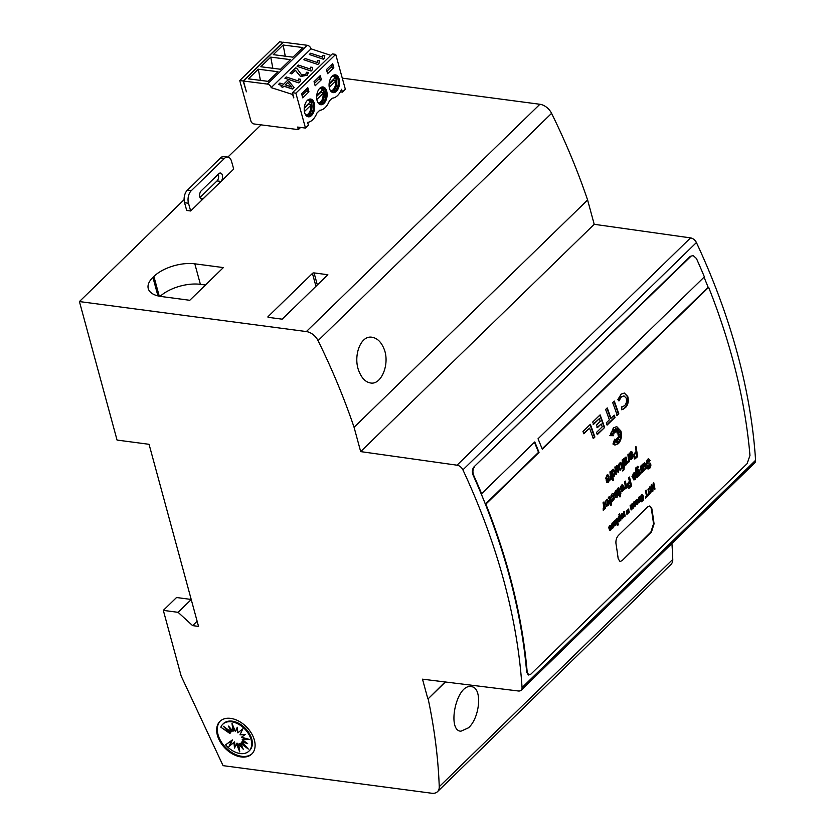 <?xml version="1.0" encoding="UTF-8"?>
<svg xmlns="http://www.w3.org/2000/svg" width="835" height="835" viewBox="0 0 835 835"><rect width="100%" height="100%" fill="white"/><g stroke="black" fill="none" stroke-linecap="round" stroke-linejoin="round"><path stroke-width="1.25" d="M522.052 687.581A606.763 401.259 -134.2 0 0 462.903 469.855L696.421 242.557A606.763 401.259 45.8 0 1 755.581 460.283A6.064 4.008 -134.2 0 1 754.704 462.914L521.176 690.211A6.064 4.008 -134.2 0 0 522.052 687.581L755.581 460.283M526.676 672.248L528.346 674.983L530.872 674.137L747.106 463.665L749.966 455.492A606.158 400.863 -134.2 0 0 708.633 287.323L542.291 449.23A606.158 400.863 -134.2 0 0 538.043 438.772L704.375 276.865A606.158 400.863 -134.2 0 0 696.442 258.516L693.186 255.573L690.263 256.355L474.029 466.828C472.192 469.103 471.9 471.911 473.153 475.261A606.763 401.259 45.8 0 1 526.676 672.248L527.209 672.321A606.158 400.863 -134.2 0 0 485.876 504.142L539.034 452.403A606.158 400.863 45.8 0 0 534.786 441.945L481.618 493.694A606.158 400.863 -134.2 0 0 473.685 475.334L473.153 475.261M693.186 255.562L690.263 256.355M342.277 78.146L539.901 104.271A12.139 8.026 -134.2 0 1 551.58 113.341A606.763 401.259 -134.2 0 1 587.6 199.993L594.207 224.302L690.555 237.891A6.064 4.008 45.8 0 1 696.421 242.557M671.924 543.491A606.763 401.259 45.8 0 1 672.77 559.408A12.139 8.026 45.8 0 1 671.006 564.387L437.488 791.684A12.139 8.026 45.8 0 1 431.81 793.25L223.07 765.653L181.164 676.037L163.326 610.375L178.095 612.326L192.624 625.624L198.532 626.407L149.058 444.303L117.057 440.066L79.419 301.56L306.372 331.568A12.139 8.026 -134.2 0 1 318.062 340.638A606.763 401.259 -134.2 0 1 354.071 427.29L360.678 451.61L457.037 465.189A6.064 4.008 45.8 0 1 462.903 469.855M241.117 756.948A22.806 15.082 -134.2 0 0 251.784 754.015A22.806 15.082 -134.2 0 0 246.69 727.149A22.806 15.082 -134.2 0 0 219.97 721.336A22.806 15.082 -134.2 0 0 220.283 741.971A22.806 15.082 -134.2 0 0 241.117 756.948M672.77 559.408L439.252 786.706A12.139 8.026 45.8 0 1 437.488 791.684M439.252 786.706A606.763 401.259 -134.2 0 0 428.146 698.801L445.097 681.955M521.176 690.211A6.064 4.008 -134.2 0 1 518.378 690.994L422.5 679.168L427.833 698.759M615.979 543.658C615.666 540.412 616.47 537.677 618.401 535.423L647.751 506.855L649.839 505.958L651.853 508.734A606.158 400.863 45.8 0 1 654.066 523.869L651.436 532.072L622.085 560.64L620.05 561.548L618.192 558.782A606.158 400.863 -134.2 0 0 615.979 543.658M609.581 527.438L608.913 527.845L609.091 526.447L610.761 525.351L611.356 528.826L610.688 530.246L609.717 530.382L609.018 528.565L610.604 527.031L609.853 526.374L609.091 527.365L609.978 526.29M609.675 525.455L610.761 525.351L611.314 526.718M610.813 526.655L610.688 530.246L609.717 530.382M648.785 461.505L649.63 460.471L648.534 458.739L650.121 460.534L649.275 461.567L648.638 460.596L647.876 460.836L647.282 462.924L649.985 462.976L650.924 465.805L649.734 468.435L648.284 468.946L647.386 467.443L648.284 466.473L649.411 466.942L649.974 465.325L646.885 465.053L646.238 462.183L647.522 459.313L648.753 458.718M648.148 460.534L646.812 461.786L647.01 463.3L647.929 463.425M648.753 463.101L649.985 462.976L650.82 464.354M647.469 465.45L646.885 465.053M642.011 464.865L642.825 464.083A606.158 400.863 45.8 0 1 643.054 465.043L644.536 462.58L645.57 464.323A606.158 400.863 45.8 0 1 646.53 468.383L645.664 469.228A606.158 400.863 -134.2 0 0 644.964 466.274L643.868 464.479L643.775 467.736A606.158 400.863 45.8 0 1 644.411 470.439L643.545 471.284A606.158 400.863 -134.2 0 0 642.011 464.865M644.536 462.58L645.57 464.323M642.689 472.13L641.875 472.913A606.158 400.863 -134.2 0 0 641.666 471.994L640.518 474.019L640.435 472.276L641.176 471.66L640.769 468.529A606.158 400.863 -134.2 0 0 640.288 466.546L641.155 465.7A606.158 400.863 45.8 0 1 642.689 472.13L642.188 472.057A605.552 400.456 -134.2 0 0 640.769 466.076M641.666 471.994L640.518 474.019M612.379 528.169L611.794 527.417L612.953 526.906L613.203 525.017L612.379 524.025L611.429 525.747L611.554 524.13L613.172 522.825L613.829 524.307L613.861 526.394L612.379 528.169L613.14 527.856L613.339 524.234L613.172 522.825L612.201 522.992M612.139 526.937L612.953 526.906M612.827 523.994L611.878 523.962L612.118 524.505M615.959 523.315L616.564 522.961L615.792 525.288L614.737 525.486L614.435 524.474L613.715 521.645L615.144 520.132L615.802 519.955L616.251 521.531L615.071 523.942A606.158 400.863 45.8 0 1 615.092 524.067L615.656 524.296L615.959 523.315M615.071 523.942L614.581 523.879A605.552 400.456 -134.2 0 1 614.602 523.994L615.656 524.296M620.217 520.842A606.158 400.863 -134.2 0 0 620.092 520.163L619.497 521.677L618.672 521.729L618.036 520.247L617.973 518.149L618.547 516.813L619.382 516.813A606.158 400.863 -134.2 0 0 618.912 514.475L619.539 513.859A606.158 400.863 45.8 0 1 620.812 520.278L620.217 520.842M619.591 520.101L619.497 521.677L618.672 521.729M621.355 515.978L620.687 516.385L620.864 514.986L622.524 513.89L623.119 517.376L622.461 518.785L621.49 518.921L620.791 517.115L622.367 515.571L621.626 514.924L620.864 515.915L621.751 514.83M621.449 513.995L622.524 513.89L623.077 515.268M622.586 515.195L622.461 518.785L621.49 518.921M638.629 467.631L636.917 468.205L636.541 470.324A606.158 400.863 45.8 0 1 636.771 471.253L637.491 469.26L638.806 469.333L639.631 471.19L639.819 474.05L639.025 475.856L637.783 475.793A606.158 400.863 45.8 0 1 637.992 476.691L637.178 477.484A606.158 400.863 -134.2 0 0 635.811 471.723L635.873 467.83L637.877 466.347L638.629 467.631L637.387 466.285M637.491 469.26L638.806 469.333L639.631 471.19M639.14 471.128L639.025 475.856L637.293 475.731A605.552 400.456 -134.2 0 1 637.502 476.628L637.992 476.691M633.379 475.793L632.45 476.347L633.41 473.059L634.944 472.913L635.8 474.812L635.967 477.735L635.101 479.687L633.723 479.864L632.638 477.359L634.809 475.24L633.713 474.332L632.888 475.731L633.222 474.27L634.318 474.27M634.391 472.61L635.8 474.812M635.31 474.75L635.101 479.687L633.723 479.864M631.594 485.907L629.016 488.256L628.16 488.026L627.503 483.789L629.392 481.273A606.158 400.863 -134.2 0 0 628.588 477.933L629.506 477.046A606.158 400.863 45.8 0 1 631.594 485.907L631.103 485.834A605.552 400.456 -134.2 0 0 629.12 477.411M631.103 485.834L629.016 488.256L628.16 488.026M626.855 487.525L626.052 488.318A606.158 400.863 -134.2 0 0 625.843 487.4L624.695 489.425L624.611 487.682L625.352 487.066L624.935 483.935A606.158 400.863 -134.2 0 0 624.455 481.952L625.321 481.106A606.158 400.863 45.8 0 1 626.855 487.525L626.365 487.463A605.552 400.456 -134.2 0 0 624.945 481.482M625.843 487.4L624.695 489.425M620.322 486.982L622.252 484.415L623.828 486.648L623.682 490.291L621.459 491.805L620.322 486.982M622.252 484.415L623.828 486.648M618.672 493.84L619.267 493.255A606.158 400.863 -134.2 0 0 618.652 490.667L617.409 488.945L618.036 488.026L618.871 487.901L619.466 489.613A606.158 400.863 45.8 0 1 620.134 492.41L620.53 492.024A606.158 400.863 45.8 0 1 620.854 493.381L620.457 493.767A606.158 400.863 45.8 0 1 620.749 495.04L620.102 496.877A606.158 400.863 -134.2 0 0 619.58 494.612L618.985 495.186A606.158 400.863 -134.2 0 0 618.672 493.84M615.447 493.245L614.518 493.809L615.478 490.51L617.013 490.375L617.869 492.274L618.036 495.186L617.169 497.138L615.792 497.316L614.696 494.811L616.877 492.692L615.781 491.794L614.957 493.182L615.291 491.721L616.387 491.721M616.46 490.061L617.869 492.274M617.378 492.201L617.169 497.138L615.792 497.316M612.431 501.136L611.564 500.092L612.347 498.954L613.172 499.382L613.433 496.794L612.212 495.405L611.878 497.242L610.959 497.785L611.043 495.552L611.909 493.986L613.276 493.756L614.456 498.693L612.556 501.157M611.909 493.986L613.276 493.756L614.299 495.802M612.796 480.25L612.379 476.294L614.101 476.618L614.445 473.288L613.245 469.228L614.591 470.961L614.936 473.351L614.101 476.618L612.869 476.357L613.422 480.188L612.869 480.73L611.397 470.898L611.919 470.397L612.076 471.431L612.775 469.374L613.746 469.301L612.775 469.374M609.978 472.286L610.51 471.765L611.585 478.883L611.095 479.373L610.876 477.912L609.8 480.511L610.562 477.933L609.978 472.286M618.62 472.036L618.067 472.579L617.222 467.172L616.564 466.838L615.99 474.604L614.915 467.475L615.426 466.974L615.635 468.268L616.47 465.773L617.211 465.606L618.62 472.036L617.733 466.431M527.209 672.321L528.879 675.056M474.029 466.828L690.795 256.428M474.562 466.901C472.725 469.176 472.433 471.984 473.685 475.334M633.869 454.219L636.134 451.411L635.529 447.414L636.134 446.829L637.596 456.661L634.903 458.989L634.297 458.634L633.869 454.219M613.328 427.927L616.741 426.601L620.875 430.975C622.106 436.037 621.282 440.275 618.391 443.688L614.998 445.034L612.953 444.022L614.623 439.241L614.497 444.397L615.625 439.575L616.407 442.487L616.47 439.252L618.244 443.239L617.201 438.49L619.048 440.014L617.869 437.383L620.76 437.728L618.077 435.818L619.987 434.795L618.015 434.513L620.457 431.246L617.587 433.167L618.474 430.067L616.981 432.373L617.441 427.353L616.105 431.852L615.416 428.699L615.207 432.269L613.464 428.365L614.456 432.937L612.827 431.319L613.861 434.043L611.001 433.177L613.485 435.703L610.322 435.651L613.328 427.927M605.406 508.4L604.603 509.193A606.158 400.863 -134.2 0 0 604.394 508.275L603.246 510.3L603.162 508.557L603.903 507.941L603.496 504.81A606.158 400.863 -134.2 0 0 603.006 502.827L603.882 501.981A606.158 400.863 45.8 0 1 605.406 508.4L604.916 508.338A605.552 400.456 -134.2 0 0 603.496 502.357M604.394 508.275L603.246 510.3M605.198 501.699L607.139 499.132L608.705 501.365L608.558 505.008L606.346 506.511L605.198 501.699M607.139 499.132L608.705 501.365M609.529 502.743L610.114 502.159A606.158 400.863 -134.2 0 0 609.508 499.57L608.266 497.848L608.892 496.929L609.727 496.794L610.322 498.516A606.158 400.863 45.8 0 1 610.99 501.313L611.387 500.927A606.158 400.863 45.8 0 1 611.7 502.273L611.303 502.67A606.158 400.863 45.8 0 1 611.606 503.943L610.959 505.78A606.158 400.863 -134.2 0 0 610.437 503.515L609.842 504.089A606.158 400.863 -134.2 0 0 609.529 502.743M593.278 438.605A606.158 400.863 -134.2 0 0 589.573 428.188L583.822 433.772L582.976 431.486L590.345 424.326A606.158 400.863 45.8 0 1 594.896 437.029L593.278 438.605M597.265 434.68L596.493 432.436L602.233 426.821L601.231 423.95L597.442 427.656L596.503 425.025L600.281 421.31A606.158 400.863 -134.2 0 0 599.332 418.679L593.581 424.295A606.158 400.863 -134.2 0 0 592.735 422.009L600.104 414.859A606.158 400.863 45.8 0 1 604.634 427.51L597.265 434.68M614.998 417.416L607.087 425.119A606.158 400.863 -134.2 0 0 606.293 422.854L609.362 419.869A606.158 400.863 -134.2 0 0 605.615 409.463L607.222 407.908A606.158 400.863 45.8 0 1 610.97 418.304L614.216 415.152A606.158 400.863 45.8 0 1 614.998 417.416L614.508 417.354A605.552 400.456 -134.2 0 0 613.861 415.496M624.361 405.852C626.344 403.973 626.949 401.374 626.166 398.065L623.985 395.884L621.219 397.084L619.079 400.81L617.816 399.662L621.188 394.078L624.35 393.055L627.743 396.458C628.891 400.957 628.171 404.651 625.572 407.522L621.605 409.724L621.678 406.864L624.361 405.852M621.678 406.864L622.357 406.948M612.681 402.585L614.257 401.061A606.158 400.863 45.8 0 1 618.798 413.753L617.232 415.298A606.158 400.863 -134.2 0 0 612.681 402.585M618.317 524.798L617.681 525.403A606.158 400.863 -134.2 0 0 616.439 518.994L617.075 518.378A606.158 400.863 45.8 0 1 618.317 524.798L617.816 524.724A605.552 400.456 -134.2 0 0 616.668 518.775M629.256 512.116L626.949 514.35A606.158 400.863 -134.2 0 0 626.741 513.222L629.037 510.989A606.158 400.863 45.8 0 1 629.256 512.116L628.765 512.043A605.552 400.456 -134.2 0 0 628.64 511.375M628.88 510.175L626.584 512.419A606.158 400.863 -134.2 0 0 626.354 511.281L628.661 509.047A606.158 400.863 45.8 0 1 628.88 510.175L628.39 510.112A605.552 400.456 -134.2 0 0 628.254 509.433M645.518 497.023L646.499 496.084A606.158 400.863 -134.2 0 0 645.455 490.75L646.123 490.103A606.158 400.863 45.8 0 1 647.156 495.426L648.137 494.477A606.158 400.863 45.8 0 1 648.346 495.562L645.726 498.109A606.158 400.863 -134.2 0 0 645.518 497.023M651.811 484.571L653.962 487.452A606.158 400.863 -134.2 0 0 653.147 483.277L653.763 482.672A606.158 400.863 45.8 0 1 655.005 489.08L654.358 489.707L652.187 486.742A606.158 400.863 45.8 0 1 653.012 491.022L652.396 491.627A606.158 400.863 -134.2 0 0 651.143 485.218L651.811 484.571M640.132 501.459L639.547 502.033A606.158 400.863 -134.2 0 0 639.422 501.376L638.566 502.837L638.879 498.871A606.158 400.863 -134.2 0 0 638.598 497.43L639.224 496.815A606.158 400.863 45.8 0 1 640.132 501.459L639.641 501.397A605.552 400.456 -134.2 0 0 638.827 497.211M641.917 498.297L640.487 499.685A606.158 400.863 -134.2 0 0 639.986 497.138L642.178 494.32L643.524 496.481L643.242 500.28L641.468 501.793L640.758 500.843L641.374 499.967L642.313 500.259L642.846 497.201L642.251 495.739L640.789 497.138A606.158 400.863 45.8 0 1 640.946 497.952L641.708 497.211A606.158 400.863 45.8 0 1 641.917 498.297L641.426 498.234A605.552 400.456 -134.2 0 0 641.301 497.608M642.178 494.32L643.524 496.481M640.967 501.731L642.021 501.303L641.468 501.793M648.92 494.09L647.97 489.226L650.298 486.951L651.206 488.934L651.227 491.898L649.317 494.268M649.901 486.784L651.206 488.934M606.711 482.369L607.838 482.171L608.569 480.856L607.953 475.167L608.997 476.524L609.059 480.918L608.339 482.233L607.202 482.432L606.325 480.814L606.106 479.801L608.517 477.453L607.202 475.95L606.022 478.779L606.951 475.042L608.444 475.24L607.713 474.729M607.838 482.171L607.202 482.432M636.322 501.407L635.654 501.814L635.832 500.415L637.491 499.33L638.086 502.806L637.429 504.225L636.458 504.361L635.759 502.545L637.335 501.01L636.594 500.353L635.821 501.344L636.719 500.269M636.416 499.434L637.491 499.33L638.044 500.697M637.554 500.635L637.429 504.225L636.458 504.361M633.765 503.902L633.087 504.309L633.274 502.91L634.934 501.814L635.529 505.3L634.871 506.709L633.901 506.845L633.191 505.039L634.777 503.495L634.026 502.847L633.264 503.839L634.151 502.753M633.859 501.918L634.934 501.814L635.487 503.192M634.997 503.119L634.871 506.709L633.901 506.845M630.122 505.686L630.749 505.071A606.158 400.863 45.8 0 1 631.218 507.44L631.886 508.494L632.074 506.281A606.158 400.863 -134.2 0 0 631.667 504.183L632.293 503.568A606.158 400.863 45.8 0 1 633.201 508.212L632.617 508.786A606.158 400.863 -134.2 0 0 632.481 508.097L631.437 509.872L630.686 508.567A606.158 400.863 -134.2 0 0 630.122 505.686M625.164 516.03L624.58 516.604A606.158 400.863 -134.2 0 0 624.455 515.936L623.599 517.408L623.912 513.431A606.158 400.863 -134.2 0 0 623.63 512.001L624.256 511.385A606.158 400.863 45.8 0 1 625.164 516.03L624.674 515.967A605.552 400.456 -134.2 0 0 623.86 511.782M623.964 515.873L623.599 517.408M622.19 460.398L622.743 459.855L624.319 466.483L623.954 469.875L622.858 470.971L623.38 468.278L623.265 467.517L622.639 468.122L623.129 466.577L622.19 460.398M625.655 461.88L624.956 462.84L625.394 464.114L627.221 461.348L627.075 463.352L625.144 465.158L623.505 459.125L624.069 458.572L624.35 459.313L625.227 457.256L626.104 457.069L626.741 460.221L625.164 461.818L626.334 461.077M624.653 465.085L626.26 464.782L625.144 465.158M625.227 457.256L626.104 457.069L626.751 458.144M627.92 454.824L628.452 454.303L629.527 461.421L629.037 461.901L628.818 460.45L627.743 463.039L628.504 460.471L627.92 454.824M631.281 456.411L630.582 457.361L631.02 458.634L632.846 455.879L632.7 457.872L630.769 459.678L629.131 453.645L629.694 453.092L629.987 453.833L630.853 451.777L631.73 451.589L632.366 454.741L630.79 456.338L631.959 455.597M630.853 451.777L631.73 451.589L632.377 452.674M619.935 470.188L621.438 467.652L620.614 462.767L621.647 464.041L621.929 467.715L620.186 470.272L618.599 466.222L618.839 464.124L620.374 462.392L621.104 462.84L620.374 462.392M481.618 493.694L481.117 493.631A605.552 400.456 45.8 0 1 485.375 504.079L485.876 504.142M542.134 448.833L708.132 287.261A605.552 400.456 -134.2 0 0 704.041 277.199M634.412 458.926L637.105 456.588L635.633 446.767M634.516 454.564L636.301 452.518L636.834 456.181L634.683 457.601L634.026 454.501L633.911 456.902L634.871 457.747M636.301 452.518L634.026 454.501M614.758 444.992L617.9 443.625L620.729 437.728M620.729 437.707L620.384 430.912L616.7 426.622M609.832 435.588L613.485 435.703M612.994 435.64L610.51 433.114M613.36 433.981L612.827 431.319M613.965 432.874L613.464 428.365M614.717 432.206L615.416 428.699M615.614 431.789L617.441 427.353M617.065 431.413L618.474 430.067M617.086 433.094L620.457 431.246M616.71 438.417L619.048 440.014M616.449 440.243L618.244 443.239M615.405 440.515L616.407 442.487M614.09 440.755L614.497 444.397M608.558 505.008L608.214 501.303M607.911 503.829L607.035 505.06L606.941 500.781L607.911 503.829M606.941 500.77L607.035 505.071M609.738 503.651L610.437 503.515M610.468 505.718L611.606 503.943M611.105 503.87A605.552 400.456 -134.2 0 0 610.813 502.597L611.303 502.67M610.813 502.597L611.7 502.273M611.21 502.211A605.552 400.456 -134.2 0 0 611.001 501.303L610.5 501.25A605.552 400.456 -134.2 0 0 609.832 498.443L610.009 497.347M609.519 497.274L609.226 496.731M583.675 433.365L589.573 428.188M593.142 438.198L594.896 437.029M594.405 436.966A605.552 400.456 -134.2 0 0 590.001 424.66M597.129 434.273L604.634 427.51M604.143 427.447A605.552 400.456 -134.2 0 0 599.76 415.193M593.09 424.232L599.332 418.679M596.952 427.593L601.231 423.95M606.941 424.712L614.508 417.354M606.878 408.242A605.552 400.456 -134.2 0 1 610.479 418.241L610.97 418.304M618.578 400.748L620.718 397.011L623.985 395.884M624.423 393.118L627.242 396.395C628.39 400.915 627.669 404.599 625.081 407.459L622.837 409.515M616.741 415.225L618.307 413.69A605.552 400.456 -134.2 0 0 613.913 401.395M626.866 513.89L628.765 512.043M626.49 511.959L628.39 510.112M645.643 497.65L648.346 495.562M647.845 495.499A605.552 400.456 -134.2 0 0 647.73 494.873M645.716 490.5A605.552 400.456 -134.2 0 1 646.666 495.364L647.156 495.426M651.321 484.498L653.962 487.452M652.302 491.168L653.012 491.022M652.511 490.959A605.552 400.456 -134.2 0 0 651.697 486.68L652.187 486.742M654.129 489.393L655.005 489.08M654.515 489.018A605.552 400.456 -134.2 0 0 653.356 483.068M638.535 502.607L638.932 501.313M640.393 499.226L641.426 498.234M640.789 497.138L640.288 497.075A605.552 400.456 -134.2 0 1 640.455 497.89L640.946 497.952M640.288 497.075L640.967 495.771M642.021 501.303L643.159 498.401L643.034 496.418M648.43 494.028L650.413 492.827L650.705 488.872M650.59 491.544L649.275 492.838L648.638 489.519L649.943 488.245L650.59 491.544M649.536 492.963L648.774 492.775L649.536 492.963M649.453 488.183L648.137 489.456L648.774 492.775M649.171 488.047L649.943 488.245M605.532 478.716L606.711 475.877M606.325 480.104L608.663 478.371L608.099 481.388L606.325 480.104L607.598 481.325M608.099 481.388L606.941 481.409M608.663 478.371L606.815 480.167M635.153 501.752L635.821 501.344M637.47 501.772L636.03 502.628L636.823 503.359L636.531 502.691L637.47 501.772L637.209 503.317M632.596 504.246L633.264 503.839M634.913 504.267L633.473 505.112L634.266 505.853L633.963 505.185L634.913 504.267L634.652 505.812M631.678 508.598L630.728 507.377A605.552 400.456 -134.2 0 0 630.352 505.457M630.947 509.809L631.845 509.653M632.523 508.317L633.201 508.212M632.711 508.15A605.552 400.456 -134.2 0 0 631.886 503.954M622.367 470.898L623.463 469.813L623.828 466.974M623.327 466.911L624.319 466.483M623.828 466.421L623.693 465.481M622.252 459.793L623.682 466.034M622.566 467.652L623.265 467.517M623.578 458.509L624.35 459.313M625.843 461.003L626.26 458.081M624.904 464.041L624.956 462.84M625.77 464.719L626.73 461.285M624.653 460.283L625.832 458.123L626.281 459.459L624.83 461.974L624.163 460.221L624.83 461.974M624.465 462.778L625.164 461.818M628.964 461.431L629.527 461.421M629.037 461.358L627.962 454.24M628.619 462.037L628.223 461.494M629.204 453.029L629.987 453.833M631.469 455.534L631.886 452.601M630.529 458.572L630.582 457.361M631.396 459.24L632.356 455.806M630.279 454.804L631.458 452.643L631.907 453.979L630.456 456.505L629.788 454.741L630.456 456.505M630.091 457.298L630.79 456.338M621.344 465.888L621.188 468.341L620.081 469.124L619.267 466.734L619.497 464.093L620.509 463.519L621.344 465.888M620.342 469.228L619.591 469.061L620.342 469.239M620.019 463.456L618.798 464.782L619.267 466.734M618.777 466.671L619.591 469.061M619.006 464.03L620.509 463.519M615.635 468.268L614.936 466.911M615.917 474.123L616.554 474.05M616.053 473.988L615.927 469.656M615.437 469.583L616.46 466.65M611.022 478.893L611.585 478.883M611.095 478.82L610.02 471.702M610.677 479.499L610.281 478.956M611.418 470.335L612.076 471.431M614.299 472.954L613.203 475.814L612.389 471.858L613.328 470.293L614.299 472.954M613.422 475.908L612.702 475.752L613.422 475.908M612.389 471.858L612.702 475.752M611.94 501.063L613.005 500.645L613.965 498.631L613.808 495.739M610.468 497.723L611.878 497.242M611.387 497.169L611.721 495.343M612.222 499.455L611.857 498.892M614.028 493.746L614.957 493.182M617.107 493.746L615.322 494.946L616.272 495.948L615.812 495.019L617.107 493.746L617.19 495.03L616.272 495.948L616.815 495.896M615.781 495.886L616.324 495.823M618.881 494.748L619.58 494.612M619.612 496.815L620.749 495.04M620.259 494.978A605.552 400.456 -134.2 0 0 619.956 493.694L620.457 493.767M619.956 493.694L620.854 493.381M620.363 493.308A605.552 400.456 -134.2 0 0 620.144 492.399L619.643 492.347A605.552 400.456 -134.2 0 0 618.975 489.55L619.153 488.444M618.662 488.371L618.38 487.828M623.682 490.291L623.327 486.586M623.025 489.112L621.887 490.218L621.188 487.296L622.326 486.189L623.025 489.112M622.159 490.354L621.397 490.155L622.159 490.354M621.835 486.116L620.697 487.233L621.397 490.155M621.564 485.991L622.326 486.189M628.567 484.112L629.757 482.787A606.158 400.863 45.8 0 1 630.341 485.292L628.765 486.273L628.066 484.049L627.941 485.552L628.734 486.241M629.757 482.787L628.066 484.049M629.225 486.304L628.275 486.21M631.959 476.284L632.888 475.731M635.038 476.294L633.254 477.495L634.203 478.486L633.744 477.557L635.038 476.294L635.122 477.568L634.203 478.486L634.746 478.434M633.713 478.424L634.256 478.371M636.771 471.253L636.27 471.19A605.552 400.456 -134.2 0 0 636.051 470.251L635.967 468.832L636.854 467.944M637.084 468.299L638.138 467.569M638.911 473.8L637.856 474.812L637.168 471.879L638.201 470.856L638.911 473.8M638.117 474.938L637.366 474.75L638.117 474.938M637.71 470.794L636.677 471.817L637.366 474.75M637.449 470.658L638.201 470.856M620.186 516.322L620.864 515.915M622.503 516.333L621.063 517.189L621.856 517.93L622.503 516.333L622.242 517.888M620.134 520.382L620.311 520.205A605.552 400.456 -134.2 0 0 619.142 514.256M619.8 519.819L619.038 520.549L618.599 518.337L619.361 517.637L619.8 519.819L618.547 520.487L619.309 519.756M619.361 517.637L618.109 518.274L618.871 517.575L618.109 518.274L618.547 520.487M614.633 525.633L616.073 522.898M613.986 521.28L614.529 521.468M614.581 523.879L616.209 520.737M615.27 522.574L614.915 523.138A606.158 400.863 -134.2 0 0 614.873 522.898L615.124 521.186L615.27 522.574M615.416 521.123L614.633 521.113L614.372 522.835A605.552 400.456 45.8 0 1 614.424 523.075L614.915 523.138M610.938 525.685L612.097 525.351M611.596 525.288L611.627 524.443M643.441 470.846L643.921 470.376A605.552 400.456 -134.2 0 0 643.284 467.663L642.564 464.98A605.552 400.456 -134.2 0 0 642.439 464.458M645.559 468.779L646.53 468.383M646.039 468.32A605.552 400.456 -134.2 0 0 645.079 464.25M647.104 465.398L649.223 464.855M648.273 467.141L647.793 466.4M647.793 468.884L650.068 467.193L650.329 464.281M608.423 527.772L609.091 527.365M610.74 527.793L609.299 528.649L610.093 529.38L609.79 528.712L610.74 527.793L610.468 529.338M622.085 560.64L650.903 531.999L653.534 523.795A606.763 401.259 -134.2 0 0 651.31 508.672L650.569 506.699M485.375 504.079L538.533 452.33A605.552 400.456 -134.2 0 0 534.442 442.279M359.3 372.055C352.579 357.307 360.271 334.825 372.107 337.277C377.117 338.133 381 341.786 383.766 348.247C390.415 362.995 381.564 385.342 370.489 382.962C365.761 382.148 362.025 378.505 359.3 372.055M587.6 199.993L354.071 427.29M428.146 698.801L445.41 681.986M468.487 727.807L460.92 731.209C446.673 730.875 456.296 683.437 471.232 686.673C482.578 687.048 480.208 717.526 468.487 727.807M261.073 124.864L227.892 157.053M184.107 199.669L79.419 301.56M227.757 157.043A9.101 5.271 97 0 1 231.535 161.312L233.706 169.077L190.662 210.984L188.491 203.218L184.556 202.728A9.101 5.271 -83 0 1 187.29 190.265L220.565 157.888A9.101 5.271 -83 0 1 223.832 156.552L227.757 157.043A9.101 5.271 97 0 0 224.49 158.368L220.565 157.888M184.556 202.728L186.716 210.462L190.662 210.984M315.954 286.332L312.436 273.421A1.211 0.585 164.8 0 1 314.075 272.909L327.863 274.736L282.199 319.179L268.411 317.352A1.211 0.585 164.8 0 1 267.899 317.039A1.211 0.585 164.8 0 1 268.087 316.59L268.286 317.331M312.436 273.421L268.087 316.59M189.775 300.287L223.362 267.586L194.816 263.818A30.342 14.623 -15.2 0 0 153.891 276.437L152.909 277.387A30.342 14.623 164.8 0 0 148.254 288.597A30.342 14.623 164.8 0 0 161.218 296.508L189.775 300.287M201.204 190.829A4.551 2.63 97 0 0 199.628 195.766A4.551 2.63 97 0 0 201.726 199.2A4.551 2.63 97 0 0 203.364 198.532L220.972 181.393A4.551 2.63 97 0 0 222.559 176.456A4.551 2.63 97 0 0 220.45 173.022A4.551 2.63 97 0 0 218.822 173.69L201.204 190.829M199.982 197.509L217.048 180.913A4.551 2.63 97 0 0 218.269 174.233M187.29 190.265L191.225 190.745L224.49 158.368M191.225 190.745A9.101 5.271 97 0 0 188.491 203.218M594.207 224.302L360.678 451.61M197.133 621.24L192.624 625.624M191.236 599.54L178.095 612.326M191.215 599.457L176.54 597.516L163.326 610.375M190.025 599.3L190.933 598.424M205.473 285.006L200.39 284.338A30.342 14.623 -15.2 0 0 160.111 296.352M300.015 81.83L300.412 79.231L298.523 79.022L298.293 80.943L286.217 76.966L284.902 78.219L298.888 82.915L300.015 81.83L300.412 79.231M312.196 69.963L312.603 67.374L310.714 67.155L310.484 69.086L298.408 65.099L297.093 66.351L311.079 71.058L312.196 69.963L312.603 67.374M324.387 58.106L324.784 55.507L322.905 55.287L322.675 57.218L310.599 53.242L309.284 54.494L323.27 59.191L324.387 58.106L324.784 55.507M330.817 55.36L311.027 48.847L271.177 87.633L292.939 94.564M318.96 63.387L319.367 60.788L317.477 60.569L317.248 62.5L305.172 58.523L303.856 59.765L317.843 64.472L318.96 63.387L319.367 60.788M290.048 73.219L291.749 73.783L295.381 70.244L300.496 76.413L307.217 75.14L308.386 72.374L306.424 72.269L305.819 74.325L301.665 74.973L296.79 68.303L295.527 67.886L290.048 73.313L291.759 73.877L295.392 70.338L300.496 76.507L307.217 75.233L308.397 72.468M278.525 84.335L282.24 85.567L281.113 86.652L282.794 87.205L283.91 86.109L292.563 88.969L294.097 87.466L288.722 81.11L287.292 80.64L283.535 84.293L279.829 83.072L278.535 84.439L282.167 85.629M281.113 86.652L282.804 87.299L283.921 86.214L292.574 89.063L294.097 87.466M270.738 57.114L260.833 66.748L280.529 69.263L290.423 59.629L270.738 57.114L272.836 68.282M283.159 45.017L273.264 54.651L292.949 57.166L302.855 47.532L283.159 45.017L285.257 56.185M258.307 69.211L278.003 71.727L268.098 81.36L248.412 78.845L258.307 69.211L260.405 80.379M319.189 76.653L319.648 78.323L314.503 83.333M331.62 64.556L332.079 66.226L326.934 71.236M302.082 95.43L307.228 90.42L306.769 88.75M321.371 79.732L315.171 85.765L314.043 81.663L320.243 75.63L321.371 79.732L318.563 79.377M333.802 67.635L327.602 73.668L326.475 69.566L332.664 63.533L333.802 67.635L330.994 67.28M329.261 87.362L335.691 81.099L335.378 80.327L335.691 81.099A7.494 4.321 -82.7 0 1 330.556 90.817M335.378 80.327L333.405 80.076L329.084 84.283M333.322 79.502A8.705 5.02 -82.7 0 1 333.405 80.076M332.455 75.954A7.494 4.321 -82.7 0 1 334.845 78.02L334.532 77.248M334.845 78.02L329.136 83.584M334.083 90.556A8.945 5.167 97.3 0 0 336.849 82.081A8.945 5.167 97.3 0 0 334.052 75.004M334.825 74.847A8.945 5.167 -82.7 0 1 338.321 81.997A8.945 5.167 -82.7 0 1 335.169 91.161A8.945 5.167 -82.7 0 1 332.57 92.476M332.226 76.173A8.945 5.167 97.3 0 0 329.084 85.859A8.945 5.167 97.3 0 0 333.175 92.622A8.945 5.167 97.3 0 0 336.401 91.318A8.945 5.167 97.3 0 0 339.532 81.621A8.945 5.167 97.3 0 0 335.44 74.868A8.945 5.167 97.3 0 0 332.226 76.173M316.83 99.459L323.26 93.196L322.947 92.424L323.26 93.196A7.494 4.321 -82.7 0 1 318.135 102.914M322.947 92.424L320.984 92.174L316.653 96.38M320.901 91.6A8.705 5.02 -82.7 0 1 320.984 92.174M320.024 88.051A7.494 4.321 -82.7 0 1 322.414 90.117L322.101 89.345M322.414 90.117L316.705 95.67M321.663 102.642A8.945 5.167 97.3 0 0 324.418 94.178A8.945 5.167 97.3 0 0 321.621 87.101M322.393 86.944A8.945 5.167 -82.7 0 1 325.89 94.084A8.945 5.167 -82.7 0 1 322.738 103.248A8.945 5.167 -82.7 0 1 320.139 104.573M319.795 88.27A8.945 5.167 97.3 0 0 316.663 97.956A8.945 5.167 97.3 0 0 320.744 104.719A8.945 5.167 97.3 0 0 323.97 103.404A8.945 5.167 97.3 0 0 327.101 93.718A8.945 5.167 97.3 0 0 323.02 86.965A8.945 5.167 97.3 0 0 319.795 88.27M302.75 97.862L301.612 93.76L307.812 87.727L308.95 91.829L302.75 97.862M308.95 91.829L306.142 91.474M307.604 100.148A7.494 4.321 -82.7 0 1 309.994 102.214L309.67 101.432M309.994 102.214L304.284 107.767M308.47 103.686A8.705 5.02 -82.7 0 1 308.553 104.26L304.232 108.477M304.41 111.556L310.839 105.293A7.494 4.321 -82.7 0 1 305.704 115M310.526 104.521L310.839 105.293L310.526 104.521L308.553 104.26M309.232 114.739A8.945 5.167 97.3 0 0 311.998 106.275A8.945 5.167 97.3 0 0 309.2 99.198M309.973 99.041A8.945 5.167 -82.7 0 1 313.469 106.181A8.945 5.167 -82.7 0 1 310.317 115.345A8.945 5.167 -82.7 0 1 307.718 116.67M307.374 100.367A8.945 5.167 97.3 0 0 304.232 110.053A8.945 5.167 97.3 0 0 308.324 116.816A8.945 5.167 97.3 0 0 311.549 115.501A8.945 5.167 97.3 0 0 314.68 105.815A8.945 5.167 97.3 0 0 310.589 99.052A8.945 5.167 97.3 0 0 307.374 100.367M271.177 87.633A3.643 2.411 -134.2 0 0 267.346 84.074L307.207 45.278A3.643 2.411 45.8 0 1 311.027 48.847M335.722 54.369L332.288 53.931L292.427 92.727L295.872 93.165L335.722 54.369L345.346 89.272L342.413 92.132L341.619 89.272A17.712 10.218 -82.7 0 1 332.184 98.175L329.387 100.91A17.712 10.218 -82.7 0 1 319.763 110.272L316.956 113.007A17.712 10.218 97.3 0 1 307.635 122.348L308.428 125.208L305.495 128.068L295.872 93.165M283.096 42.408L279.589 41.75L239.739 80.546L250.917 121.085A3.037 2.004 45.8 0 0 254.08 123.966L298.335 129.623L297.625 127.066L305.495 128.068M307.207 45.278L283.274 42.22L243.423 81.016L246.398 91.798L243.173 80.985L239.739 80.546M340.356 91.871L342.413 92.132M293.784 97.643L292.427 92.727M293.596 97.831L292.751 94.752M267.346 84.074L243.423 81.016M300.579 127.442L298.335 129.623M283.034 42.188L243.173 80.985M309.284 54.494L323.27 59.191M323.26 59.097L324.377 58.001M303.856 59.765L317.843 64.472M317.832 64.379L318.96 63.283M297.093 66.351L311.079 71.058M311.069 70.954L312.196 69.869M284.902 78.219L298.888 82.915M298.888 82.822L300.005 81.736M285.215 84.846L287.71 82.467L291.812 87.038L285.215 84.846M287.668 82.456L291.822 87.143M285.299 84.878L287.678 82.55M220.304 721.022A22.806 15.082 -134.2 0 0 221.108 741.616A22.806 15.082 -134.2 0 0 241.774 756.322A22.806 15.082 -134.2 0 0 252.107 753.692M227.068 728.986L230.512 732.848L229.865 733.474L223.456 726.304L231.065 731.951L231.723 731.314L230.397 728.277M235.084 746.74L234.583 741.866L229.594 745.853L232.433 739.894L225.617 744.81A18.756 12.41 -134.2 0 0 248.966 751.114L249.613 750.477A18.756 12.41 -134.2 0 0 245.427 728.381A18.756 12.41 -134.2 0 0 223.446 723.59L222.799 724.227A18.756 12.41 -134.2 0 0 220.837 727.191L229.865 733.474M239.353 748.734L237.036 743.098L234.499 748.087L233.936 742.503L228.936 746.49L231.775 740.53L225.617 744.81M242.014 746.438L239.415 743.421L238.758 744.048L239.76 751.949L236.388 743.734M245.344 745.728L241.346 742.764L240.699 743.39L243.235 749.235L238.758 744.048M245.636 742.169L242.557 741.229L241.899 741.866L248.308 749.047L240.699 743.39M247.588 738.923L242.839 739.069L242.192 739.695L247.661 743.62L241.899 741.866M244.968 734.529L241.513 737.221L249.582 739.486L242.192 739.695M233.059 725.97L233.654 730.656L233.007 731.293L232.005 723.402L235.376 731.606L237.338 727.963M231.065 731.951L228.529 726.106L233.007 731.293M248.966 751.114A18.756 12.41 -134.2 0 0 244.77 729.018A18.756 12.41 -134.2 0 0 222.799 724.227M232.433 739.894L231.775 740.53M229.594 745.853L228.936 746.49M234.583 741.866L233.936 742.503M235.376 731.606L237.265 727.264L237.829 732.848L242.828 728.861L239.989 734.821L245.187 734.518L241.513 737.221M650.903 531.999L651.436 532.072M653.534 523.795L654.066 523.869M651.31 508.672L651.853 508.734M551.58 113.341L318.062 340.638M539.901 104.271L306.372 331.568M200.306 198.156L203.364 198.532M217.048 180.913L220.972 181.393M690.555 237.891L457.037 465.189M314.075 272.909L317.352 284.965M200.39 284.338L194.816 263.818M159.255 296.195L153.891 276.437M157.94 295.903L152.909 277.387M335.9 80.682L335.096 87.049L332.894 90.514L331.224 91.62M335.023 77.509L333.301 75.348M331.391 91.777L333.833 90.681L335.336 88.573L336.703 84.043L335.753 77.196L333.509 75.233M323.469 92.779L322.665 99.146L320.473 102.611L318.793 103.707M322.592 89.606L320.87 87.445M321.078 87.331L323.343 89.314L324.262 96.244L323.406 99.563L321.402 102.768L318.97 103.874M310.171 101.703L308.449 99.532M306.372 115.804L309.315 113.132L310.484 110.554L311.048 104.866M306.539 115.971L308.981 114.865L310.484 112.756L311.852 108.237L310.902 101.39L308.658 99.428"/></g></svg>
